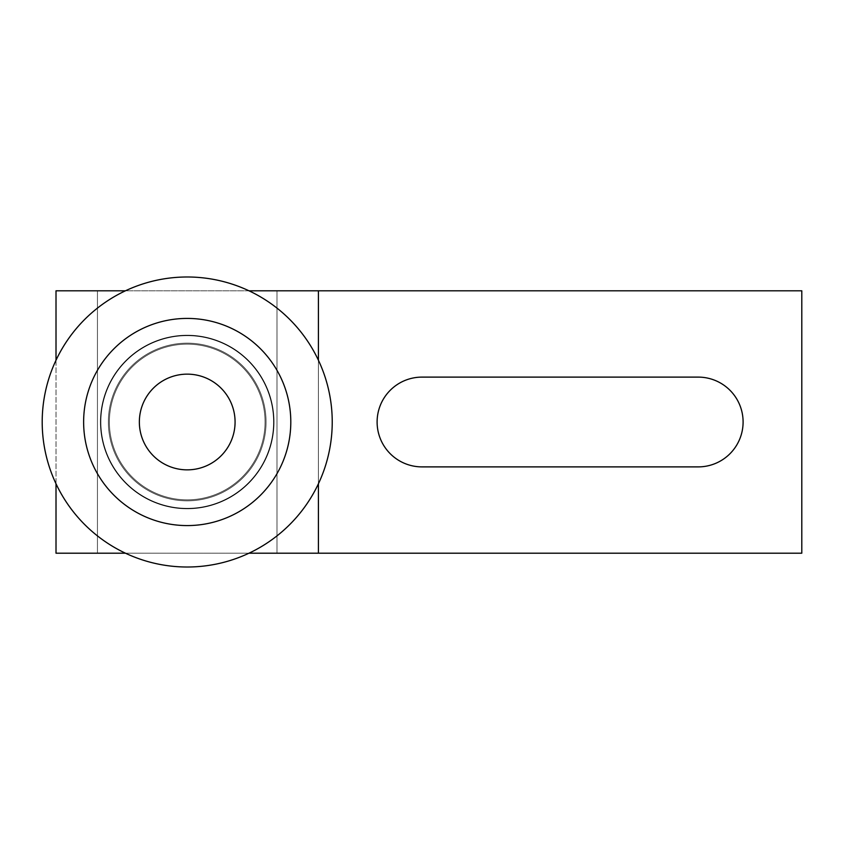 <?xml version="1.0" encoding="UTF-8"?>
<svg xmlns="http://www.w3.org/2000/svg" width="844" height="844" viewBox="0 0 844 844"><rect width="100%" height="100%" fill="white"/><g stroke="black" fill="none" stroke-linecap="round" stroke-linejoin="round"><path stroke-width="0.63" stroke-dasharray="4.22 3.17" d="M274.036 422A86.816 86.816 0 0 0 187.21 335.184A86.816 86.816 0 0 0 100.394 422A86.816 86.816 0 0 0 187.21 508.816A86.816 86.816 0 0 0 274.036 422A86.816 86.816 0 0 0 187.21 335.184A86.816 86.816 0 0 0 100.394 422A86.816 86.816 0 0 0 187.21 508.816A86.816 86.816 0 0 0 274.036 422A86.816 86.816 0 0 0 187.21 335.184A86.816 86.816 0 0 0 100.394 422A86.816 86.816 0 0 0 187.21 508.816A86.816 86.816 0 0 0 274.036 422A86.816 86.816 0 0 0 187.21 335.184A86.816 86.816 0 0 0 100.394 422A86.816 86.816 0 0 0 187.21 508.816A86.816 86.816 0 0 0 274.036 422A86.816 86.816 0 0 0 187.21 335.184A86.816 86.816 0 0 0 100.394 422A86.816 86.816 0 0 0 187.21 508.816A86.816 86.816 0 0 0 274.036 422A86.816 86.816 0 0 0 187.21 335.184A86.816 86.816 0 0 0 100.394 422A86.816 86.816 0 0 0 187.21 508.816A86.816 86.816 0 0 0 274.036 422A86.816 86.816 0 0 0 187.21 335.184A86.816 86.816 0 0 0 100.394 422A86.816 86.816 0 0 0 187.21 508.816A86.816 86.816 0 0 0 274.036 422A86.816 86.816 0 0 0 187.21 335.184A86.816 86.816 0 0 0 100.394 422A86.816 86.816 0 0 0 187.21 508.816A86.816 86.816 0 0 0 274.036 422A86.816 86.816 0 0 0 187.21 335.184A86.816 86.816 0 0 0 100.394 422A86.816 86.816 0 0 0 187.21 508.816A86.816 86.816 0 0 0 274.036 422A86.816 86.816 0 0 0 187.21 335.184A86.816 86.816 0 0 0 100.394 422A86.816 86.816 0 0 0 187.21 508.816A86.816 86.816 0 0 0 274.036 422M108.37 422A78.84 78.84 0 0 0 187.21 500.84A78.84 78.84 0 0 0 266.06 422A78.84 78.84 0 0 1 187.21 500.84A78.84 78.84 0 0 1 108.37 422A78.84 78.84 0 0 0 187.21 500.84A78.84 78.84 0 0 0 266.06 422A78.84 78.84 0 0 1 187.21 500.84A78.84 78.84 0 0 1 108.37 422A78.84 78.84 0 0 0 187.21 500.84A78.84 78.84 0 0 0 266.06 422A78.84 78.84 0 0 1 187.21 500.84A78.84 78.84 0 0 1 108.37 422A78.84 78.84 0 0 0 187.21 500.84A78.84 78.84 0 0 0 266.06 422A78.84 78.84 0 0 1 187.21 500.84A78.84 78.84 0 0 1 108.37 422A78.84 78.84 0 0 0 187.21 500.84A78.84 78.84 0 0 0 266.06 422A78.84 78.84 0 0 1 187.21 500.84A78.84 78.84 0 0 1 108.37 422A78.84 78.84 0 0 0 187.21 500.84A78.84 78.84 0 0 0 266.06 422A78.84 78.84 0 0 1 187.21 500.84A78.84 78.84 0 0 1 108.37 422A78.84 78.84 0 0 0 187.21 500.84A78.84 78.84 0 0 0 266.06 422A78.84 78.84 0 0 1 187.21 500.84A78.84 78.84 0 0 1 108.37 422A78.84 78.84 0 0 0 187.21 500.84A78.84 78.84 0 0 0 266.06 422A78.84 78.84 0 0 1 187.21 500.84A78.84 78.84 0 0 1 108.37 422A78.84 78.84 0 0 0 187.21 500.84A78.84 78.84 0 0 0 266.06 422A78.84 78.84 0 0 1 187.21 500.84A78.84 78.84 0 0 1 108.37 422A78.84 78.84 0 0 0 187.21 500.84A78.84 78.84 0 0 0 266.06 422A78.84 78.84 0 0 1 187.21 500.84A78.84 78.84 0 0 1 108.37 422A78.84 78.84 0 0 0 187.21 500.84A78.84 78.84 0 0 0 266.06 422A78.84 78.84 0 0 1 187.21 500.84A78.84 78.84 0 0 1 108.37 422A78.84 78.84 0 0 1 187.21 343.16A78.84 78.84 0 0 1 266.06 422A78.84 78.84 0 0 0 187.21 343.16A78.84 78.84 0 0 0 108.37 422A78.84 78.84 0 0 1 187.21 343.16A78.84 78.84 0 0 1 266.06 422A78.84 78.84 0 0 0 187.21 343.16A78.84 78.84 0 0 0 108.37 422A78.84 78.84 0 0 1 187.21 343.16A78.84 78.84 0 0 1 266.06 422A78.84 78.84 0 0 0 187.21 343.16A78.84 78.84 0 0 0 108.37 422A78.84 78.84 0 0 1 187.21 343.16A78.84 78.84 0 0 1 266.06 422A78.84 78.84 0 0 0 187.21 343.16A78.84 78.84 0 0 0 108.37 422A78.84 78.84 0 0 1 187.21 343.16A78.84 78.84 0 0 1 266.06 422A78.84 78.84 0 0 0 187.21 343.16A78.84 78.84 0 0 0 108.37 422A78.84 78.84 0 0 1 187.21 343.16A78.84 78.84 0 0 1 266.06 422A78.84 78.84 0 0 0 187.21 343.16A78.84 78.84 0 0 0 108.37 422A78.84 78.84 0 0 1 187.21 343.16A78.84 78.84 0 0 1 266.06 422A78.84 78.84 0 0 0 187.21 343.16A78.84 78.84 0 0 0 108.37 422A78.84 78.84 0 0 1 187.21 343.16A78.84 78.84 0 0 1 266.06 422A78.84 78.84 0 0 0 187.21 343.16A78.84 78.84 0 0 0 108.37 422A78.84 78.84 0 0 1 187.21 343.16A78.84 78.84 0 0 1 266.06 422A78.84 78.84 0 0 0 187.21 343.16A78.84 78.84 0 0 0 108.37 422A78.84 78.84 0 0 1 187.21 343.16A78.84 78.84 0 0 1 266.06 422A78.84 78.84 0 0 0 187.21 343.16A78.84 78.84 0 0 0 108.37 422A78.84 78.84 0 0 1 187.21 343.16A78.84 78.84 0 0 1 266.06 422A78.84 78.84 0 0 0 187.21 343.16A78.84 78.84 0 0 0 108.37 422A78.84 78.84 0 0 1 187.21 343.16A78.84 78.84 0 0 1 266.06 422A78.84 78.84 0 0 1 187.21 500.84A78.84 78.84 0 0 1 108.37 422A78.84 78.84 0 0 1 187.21 343.16A78.84 78.84 0 0 1 266.06 422A78.84 78.84 0 0 1 187.21 500.84A78.84 78.84 0 0 1 108.37 422A78.84 78.84 0 0 1 187.21 343.16A78.84 78.84 0 0 1 266.06 422A78.84 78.84 0 0 1 187.21 500.84A78.84 78.84 0 0 1 108.37 422A78.84 78.84 0 0 1 187.21 343.16A78.84 78.84 0 0 1 266.06 422A78.84 78.84 0 0 1 187.21 500.84A78.84 78.84 0 0 1 108.37 422A78.84 78.84 0 0 1 187.21 343.16A78.84 78.84 0 0 1 266.06 422A78.84 78.84 0 0 1 187.21 500.84A78.84 78.84 0 0 1 108.37 422A78.84 78.84 0 0 1 187.21 343.16A78.84 78.84 0 0 1 266.06 422A78.84 78.84 0 0 1 187.21 500.84A78.84 78.84 0 0 1 108.37 422A78.84 78.84 0 0 1 187.21 343.16A78.84 78.84 0 0 1 266.06 422A78.84 78.84 0 0 1 187.21 500.84A78.84 78.84 0 0 1 108.37 422A78.84 78.84 0 0 1 187.21 343.16A78.84 78.84 0 0 1 266.06 422A78.84 78.84 0 0 1 187.21 500.84A78.84 78.84 0 0 1 108.37 422A78.84 78.84 0 0 1 187.21 343.16A78.84 78.84 0 0 1 266.06 422A78.84 78.84 0 0 1 187.21 500.84A78.84 78.84 0 0 1 108.37 422A78.84 78.84 0 0 1 187.21 343.16A78.84 78.84 0 0 1 266.06 422A78.84 78.84 0 0 1 187.21 500.84A78.84 78.84 0 0 1 108.37 422A78.84 78.84 0 0 1 187.21 343.16A78.84 78.84 0 0 1 266.06 422A78.84 78.84 0 0 1 187.21 500.84A78.84 78.84 0 0 1 108.37 422A78.84 78.84 0 0 1 187.21 343.16A78.84 78.84 0 0 1 266.06 422A78.84 78.84 0 0 1 187.21 500.84A78.84 78.84 0 0 1 108.37 422A78.84 78.84 0 0 1 187.21 343.16A78.84 78.84 0 0 1 266.06 422A78.84 78.84 0 0 1 187.21 500.84A78.84 78.84 0 0 1 108.37 422A78.84 78.84 0 0 1 187.21 343.16A78.84 78.84 0 0 1 266.06 422A78.84 78.84 0 0 1 187.21 500.84A78.84 78.84 0 0 1 108.37 422A78.84 78.84 0 0 1 187.21 343.16A78.84 78.84 0 0 1 266.06 422A78.84 78.84 0 0 1 187.21 500.84A78.84 78.84 0 0 1 108.37 422A78.84 78.84 0 0 1 187.21 343.16A78.84 78.84 0 0 1 266.06 422A78.84 78.84 0 0 1 187.21 500.84A78.84 78.84 0 0 1 108.37 422A78.84 78.84 0 0 1 187.21 343.16A78.84 78.84 0 0 1 266.06 422A78.84 78.84 0 0 1 187.21 500.84A78.84 78.84 0 0 1 108.37 422A78.84 78.84 0 0 1 187.21 343.16A78.84 78.84 0 0 1 266.06 422A78.84 78.84 0 0 1 187.21 500.84A78.84 78.84 0 0 1 108.37 422A78.84 78.84 0 0 1 187.21 343.16A78.84 78.84 0 0 1 266.06 422A78.84 78.84 0 0 1 187.21 500.84A78.84 78.84 0 0 1 108.37 422A78.84 78.84 0 0 1 187.21 343.16A78.84 78.84 0 0 1 266.06 422A78.84 78.84 0 0 1 187.21 500.84A78.84 78.84 0 0 1 108.37 422A78.84 78.84 0 0 1 187.21 343.16A78.84 78.84 0 0 1 266.06 422A78.84 78.84 0 0 1 187.21 500.84A78.84 78.84 0 0 1 108.37 422A78.84 78.84 0 0 1 187.21 343.16A78.84 78.84 0 0 1 266.06 422A78.84 78.84 0 0 1 187.21 500.84A78.84 78.84 0 0 1 108.37 422A78.84 78.84 0 0 1 187.21 343.16A78.84 78.84 0 0 1 266.06 422A78.84 78.84 0 0 1 187.21 500.84A78.84 78.84 0 0 1 108.37 422A78.84 78.84 0 0 1 187.21 343.16A78.84 78.84 0 0 1 266.06 422A78.84 78.84 0 0 1 187.21 500.84A78.84 78.84 0 0 1 108.37 422M42.2 422A145.01 145.01 0 0 1 187.21 276.99A145.01 145.01 0 0 1 248.98 553.2A145.01 145.01 0 0 1 56.01 360.24A145.01 145.01 0 0 1 332.23 422A145.01 145.01 0 0 1 187.21 567.01A145.01 145.01 0 0 1 42.2 422A145.01 145.01 0 0 0 187.21 567.01A145.01 145.01 0 0 0 332.23 422A145.01 145.01 0 0 0 187.21 276.99A145.01 145.01 0 0 0 42.2 422M698.22 377.11L422 377.11A44.89 44.89 0 0 0 377.11 422A44.89 44.89 0 0 0 422 466.89L698.22 466.89A44.89 44.89 0 0 0 743.1 422A44.89 44.89 0 0 0 698.22 377.11M276.99 290.8L801.8 290.8L801.8 553.2L56.01 553.2L56.01 290.8L276.99 290.8L276.99 553.2L276.99 290.8M248.98 290.8L125.45 290.8M56.01 360.24L56.01 483.76M318.42 360.24L318.42 483.76M125.45 553.2L248.98 553.2M97.44 290.8L97.44 553.2L97.44 290.8M318.42 290.8L318.42 553.2M265.058 422A77.848 77.848 0 0 1 187.21 499.848A77.848 77.848 0 0 1 109.372 422A77.848 77.848 0 0 1 187.21 344.152A77.848 77.848 0 0 1 265.058 422A77.848 77.848 0 0 1 187.21 499.848A77.848 77.848 0 0 1 109.372 422A77.848 77.848 0 0 1 187.21 344.152A77.848 77.848 0 0 1 265.058 422A77.848 77.848 0 0 1 187.21 499.848A77.848 77.848 0 0 1 109.372 422A77.848 77.848 0 0 1 187.21 344.152A77.848 77.848 0 0 1 265.058 422A77.848 77.848 0 0 1 187.21 499.848A77.848 77.848 0 0 1 109.372 422A77.848 77.848 0 0 1 187.21 344.152A77.848 77.848 0 0 1 265.058 422A77.848 77.848 0 0 1 187.21 499.848A77.848 77.848 0 0 1 109.372 422A77.848 77.848 0 0 1 187.21 344.152A77.848 77.848 0 0 1 265.058 422A77.848 77.848 0 0 1 187.21 499.848A77.848 77.848 0 0 1 109.372 422A77.848 77.848 0 0 1 187.21 344.152A77.848 77.848 0 0 1 265.058 422A77.848 77.848 0 0 1 187.21 499.848A77.848 77.848 0 0 1 109.372 422A77.848 77.848 0 0 1 187.21 344.152A77.848 77.848 0 0 1 265.058 422A77.848 77.848 0 0 1 187.21 499.848A77.848 77.848 0 0 1 109.372 422A77.848 77.848 0 0 1 187.21 344.152A77.848 77.848 0 0 1 265.058 422A77.848 77.848 0 0 1 187.21 499.848A77.848 77.848 0 0 1 109.372 422A77.848 77.848 0 0 1 187.21 344.152A77.848 77.848 0 0 1 265.058 422A77.848 77.848 0 0 1 187.21 499.848A77.848 77.848 0 0 1 109.372 422A77.848 77.848 0 0 1 187.21 344.152A77.848 77.848 0 0 1 265.058 422A77.848 77.848 0 0 1 187.21 499.848A77.848 77.848 0 0 1 109.372 422A77.848 77.848 0 0 1 187.21 344.152A77.848 77.848 0 0 1 265.058 422A77.848 77.848 0 0 1 187.21 499.848A77.848 77.848 0 0 1 109.372 422A77.848 77.848 0 0 1 187.21 344.152A77.848 77.848 0 0 1 265.058 422M83.63 422A103.58 103.58 0 0 0 187.21 525.58A103.58 103.58 0 0 0 290.8 422A103.58 103.58 0 0 0 187.21 318.42A103.58 103.58 0 0 0 83.63 422M100.9 422A86.32 86.32 0 0 0 187.21 508.32A86.32 86.32 0 0 0 273.53 422A86.32 86.32 0 0 1 187.21 508.32A86.32 86.32 0 0 1 100.9 422A86.32 86.32 0 0 0 187.21 508.32A86.32 86.32 0 0 0 273.53 422A86.32 86.32 0 0 1 187.21 508.32A86.32 86.32 0 0 1 100.9 422A86.32 86.32 0 0 0 187.21 508.32A86.32 86.32 0 0 0 273.53 422A86.32 86.32 0 0 1 187.21 508.32A86.32 86.32 0 0 1 100.9 422A86.32 86.32 0 0 0 187.21 508.32A86.32 86.32 0 0 0 273.53 422A86.32 86.32 0 0 1 187.21 508.32A86.32 86.32 0 0 1 100.9 422A86.32 86.32 0 0 0 187.21 508.32A86.32 86.32 0 0 0 273.53 422A86.32 86.32 0 0 1 187.21 508.32A86.32 86.32 0 0 1 100.9 422A86.32 86.32 0 0 0 187.21 508.32A86.32 86.32 0 0 0 273.53 422A86.32 86.32 0 0 1 187.21 508.32A86.32 86.32 0 0 1 100.9 422A86.32 86.32 0 0 0 187.21 508.32A86.32 86.32 0 0 0 273.53 422A86.32 86.32 0 0 1 187.21 508.32A86.32 86.32 0 0 1 100.9 422A86.32 86.32 0 0 0 187.21 508.32A86.32 86.32 0 0 0 273.53 422A86.32 86.32 0 0 1 187.21 508.32A86.32 86.32 0 0 1 100.9 422A86.32 86.32 0 0 0 187.21 508.32A86.32 86.32 0 0 0 273.53 422A86.32 86.32 0 0 1 187.21 508.32A86.32 86.32 0 0 1 100.9 422A86.32 86.32 0 0 0 187.21 508.32A86.32 86.32 0 0 0 273.53 422A86.32 86.32 0 0 1 187.21 508.32A86.32 86.32 0 0 1 100.9 422A86.32 86.32 0 0 0 187.21 508.32A86.32 86.32 0 0 0 273.53 422A86.32 86.32 0 0 1 187.21 508.32A86.32 86.32 0 0 1 100.9 422A86.32 86.32 0 0 0 187.21 508.32A86.32 86.32 0 0 0 273.53 422A86.32 86.32 0 0 1 187.21 508.32A86.32 86.32 0 0 1 100.9 422A86.32 86.32 0 0 0 187.21 508.32A86.32 86.32 0 0 0 273.53 422A86.32 86.32 0 0 0 187.21 335.68A86.32 86.32 0 0 0 100.9 422A86.32 86.32 0 0 0 187.21 508.32A86.32 86.32 0 0 0 273.53 422A86.32 86.32 0 0 0 187.21 335.68A86.32 86.32 0 0 0 100.9 422A86.32 86.32 0 0 1 187.21 335.68A86.32 86.32 0 0 1 273.53 422A86.32 86.32 0 0 0 187.21 335.68A86.32 86.32 0 0 0 100.9 422A86.32 86.32 0 0 1 187.21 335.68A86.32 86.32 0 0 1 273.53 422A86.32 86.32 0 0 0 187.21 335.68A86.32 86.32 0 0 0 100.9 422A86.32 86.32 0 0 1 187.21 335.68A86.32 86.32 0 0 1 273.53 422A86.32 86.32 0 0 0 187.21 335.68A86.32 86.32 0 0 0 100.9 422A86.32 86.32 0 0 1 187.21 335.68A86.32 86.32 0 0 1 273.53 422A86.32 86.32 0 0 0 187.21 335.68A86.32 86.32 0 0 0 100.9 422A86.32 86.32 0 0 1 187.21 335.68A86.32 86.32 0 0 1 273.53 422A86.32 86.32 0 0 0 187.21 335.68A86.32 86.32 0 0 0 100.9 422A86.32 86.32 0 0 1 187.21 335.68A86.32 86.32 0 0 1 273.53 422A86.32 86.32 0 0 0 187.21 335.68A86.32 86.32 0 0 0 100.9 422A86.32 86.32 0 0 1 187.21 335.68A86.32 86.32 0 0 1 273.53 422A86.32 86.32 0 0 0 187.21 335.68A86.32 86.32 0 0 0 100.9 422A86.32 86.32 0 0 1 187.21 335.68A86.32 86.32 0 0 1 273.53 422A86.32 86.32 0 0 0 187.21 335.68A86.32 86.32 0 0 0 100.9 422A86.32 86.32 0 0 1 187.21 335.68A86.32 86.32 0 0 1 273.53 422A86.32 86.32 0 0 0 187.21 335.68A86.32 86.32 0 0 0 100.9 422A86.32 86.32 0 0 1 187.21 335.68A86.32 86.32 0 0 1 273.53 422A86.32 86.32 0 0 0 187.21 335.68A86.32 86.32 0 0 0 100.9 422A86.32 86.32 0 0 1 187.21 335.68A86.32 86.32 0 0 1 273.53 422A86.32 86.32 0 0 0 187.21 335.68A86.32 86.32 0 0 0 100.9 422A86.32 86.32 0 0 1 187.21 335.68A86.32 86.32 0 0 1 273.53 422A86.32 86.32 0 0 0 187.21 335.68A86.32 86.32 0 0 0 100.9 422A86.32 86.32 0 0 1 187.21 335.68A86.32 86.32 0 0 1 273.53 422A86.32 86.32 0 0 1 187.21 508.32A86.32 86.32 0 0 1 100.9 422A86.32 86.32 0 0 1 187.21 335.68A86.32 86.32 0 0 1 273.53 422A86.32 86.32 0 0 1 187.21 508.32A86.32 86.32 0 0 1 100.9 422A86.32 86.32 0 0 1 187.21 335.68A86.32 86.32 0 0 1 273.53 422A86.32 86.32 0 0 1 187.21 508.32A86.32 86.32 0 0 1 100.9 422A86.32 86.32 0 0 1 187.21 335.68A86.32 86.32 0 0 1 273.53 422A86.32 86.32 0 0 1 187.21 508.32A86.32 86.32 0 0 1 100.9 422A86.32 86.32 0 0 1 187.21 335.68A86.32 86.32 0 0 1 273.53 422A86.32 86.32 0 0 1 187.21 508.32A86.32 86.32 0 0 1 100.9 422A86.32 86.32 0 0 1 187.21 335.68A86.32 86.32 0 0 1 273.53 422A86.32 86.32 0 0 1 187.21 508.32A86.32 86.32 0 0 1 100.9 422A86.32 86.32 0 0 1 187.21 335.68A86.32 86.32 0 0 1 273.53 422A86.32 86.32 0 0 1 187.21 508.32A86.32 86.32 0 0 1 100.9 422A86.32 86.32 0 0 1 187.21 335.68A86.32 86.32 0 0 1 273.53 422A86.32 86.32 0 0 1 187.21 508.32A86.32 86.32 0 0 1 100.9 422A86.32 86.32 0 0 1 187.21 335.68A86.32 86.32 0 0 1 273.53 422A86.32 86.32 0 0 1 187.21 508.32A86.32 86.32 0 0 1 100.9 422A86.32 86.32 0 0 1 187.21 335.68A86.32 86.32 0 0 1 273.53 422A86.32 86.32 0 0 1 187.21 508.32A86.32 86.32 0 0 1 100.9 422A86.32 86.32 0 0 1 187.21 335.68A86.32 86.32 0 0 1 273.53 422A86.32 86.32 0 0 1 187.21 508.32A86.32 86.32 0 0 1 100.9 422A86.32 86.32 0 0 1 187.21 335.68A86.32 86.32 0 0 1 273.53 422A86.32 86.32 0 0 1 187.21 508.32A86.32 86.32 0 0 1 100.9 422A86.32 86.32 0 0 1 187.21 335.68A86.32 86.32 0 0 1 273.53 422A86.32 86.32 0 0 1 187.21 508.32A86.32 86.32 0 0 1 100.9 422A86.32 86.32 0 0 1 187.21 335.68A86.32 86.32 0 0 1 273.53 422A86.32 86.32 0 0 1 187.21 508.32A86.32 86.32 0 0 1 100.9 422A86.32 86.32 0 0 1 187.21 335.68A86.32 86.32 0 0 1 273.53 422A86.32 86.32 0 0 1 187.21 508.32A86.32 86.32 0 0 1 100.9 422A86.32 86.32 0 0 1 187.21 335.68A86.32 86.32 0 0 1 273.53 422A86.32 86.32 0 0 1 187.21 508.32A86.32 86.32 0 0 1 100.9 422A86.32 86.32 0 0 1 187.21 335.68A86.32 86.32 0 0 1 273.53 422A86.32 86.32 0 0 1 187.21 508.32A86.32 86.32 0 0 1 100.9 422A86.32 86.32 0 0 1 187.21 335.68A86.32 86.32 0 0 1 273.53 422A86.32 86.32 0 0 1 187.21 508.32A86.32 86.32 0 0 1 100.9 422A86.32 86.32 0 0 1 187.21 335.68A86.32 86.32 0 0 1 273.53 422A86.32 86.32 0 0 1 187.21 508.32A86.32 86.32 0 0 1 100.9 422A86.32 86.32 0 0 1 187.21 335.68A86.32 86.32 0 0 1 273.53 422A86.32 86.32 0 0 1 187.21 508.32A86.32 86.32 0 0 1 100.9 422"/><path stroke-width="1.27" d="M125.45 290.8L56.01 290.8L56.01 360.24M422 377.11L698.22 377.11A44.89 44.89 0 0 1 743.1 422A44.89 44.89 0 0 1 698.22 466.89L422 466.89A44.89 44.89 0 0 1 377.11 422A44.89 44.89 0 0 1 422 377.11M318.42 360.24L318.42 290.8L248.98 290.8M248.98 553.2L801.8 553.2L801.8 290.8L318.42 290.8M56.01 483.76L56.01 553.2L125.45 553.2M318.42 483.76L318.42 553.2M83.63 422A103.58 103.58 0 0 0 187.21 525.58A103.58 103.58 0 0 0 290.8 422A103.58 103.58 0 0 0 187.21 318.42A103.58 103.58 0 0 0 83.63 422M42.2 422A145.01 145.01 0 0 0 187.21 567.01A145.01 145.01 0 0 0 332.23 422A145.01 145.01 0 0 0 187.21 276.99A145.01 145.01 0 0 0 42.2 422M235.075 422A47.855 47.855 0 0 0 187.21 374.145A47.855 47.855 0 0 0 139.355 422A47.855 47.855 0 0 0 187.21 469.855A47.855 47.855 0 0 0 235.075 422"/></g></svg>
